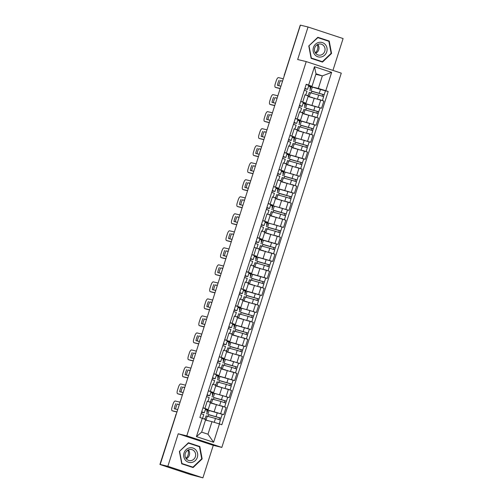 <?xml version="1.0" encoding="UTF-8"?>
<svg xmlns="http://www.w3.org/2000/svg" width="503" height="503" viewBox="0 0 503 503"><rect width="100%" height="100%" fill="white"/><g stroke="black" fill="none" stroke-linecap="round" stroke-linejoin="round"><path stroke-width="0.75" d="M332.936 70.395L343.096 38.555L308.043 26.999L300.41 25.15L160.212 464.445L167.851 466.294L202.898 477.85L213.278 445.331L221.836 447.406L341.279 73.142L306.226 61.586L186.783 435.85L178.225 433.775L167.851 466.294M202.898 477.85L190.241 474.518L159.904 464.47L175.817 415.063L159.904 464.47M308.043 26.999L297.669 59.517L306.226 61.586M284.61 74.664L300.241 25.2L284.465 74.626A2.289 2.15 103.6 0 0 284.352 75.463M160.042 464.495L161.23 464.778L160.212 464.445M209.33 410.442L223.785 414.629L226.086 407.424L210.317 402.922M205.4 409.467L222.269 414.296L220.264 419.999M208.192 409.587L210.487 402.381L207.23 401.212L204.935 408.411L208.192 409.587L205.557 408.97M204.935 408.411L202.979 407.763M207.305 411.919L206.821 411.756L207.274 410.341L207.77 410.461L205.343 409.643M222.131 414.227L223.785 414.629M214.762 393.421L229.217 397.603L231.518 390.403L215.749 385.902M210.832 392.447L213.322 393.076M208.412 390.743L213.624 392.566L210.99 391.95M213.209 393.421L210.776 392.623M227.563 397.207L229.217 397.603M213.624 392.566L215.919 385.361L212.511 384.135M220.195 376.401L234.65 380.582L236.951 373.383L221.182 368.881M216.265 375.427L233.134 380.249L231.129 385.958M213.844 373.723L219.056 375.54L216.422 374.93M218.17 377.872L217.686 377.715L218.139 376.294L218.635 376.414L216.208 375.603M232.996 380.18L234.65 380.582M219.056 375.54L221.351 368.341L217.944 367.115M225.627 359.375L240.082 363.562L242.383 356.363L226.614 351.855M221.697 358.406L224.187 359.029M219.27 356.696L224.489 358.52L221.854 357.91M224.074 359.381L221.641 358.576M238.428 363.16L240.082 363.562M224.489 358.52L226.784 351.32L223.376 350.094M231.059 342.354L245.514 346.542L247.816 339.336L232.046 334.835M227.13 341.38L243.999 346.209L241.993 351.911M224.703 339.676L229.915 341.499L227.287 340.883M229.506 342.361L227.073 341.556M243.861 346.139L245.514 346.542M229.915 341.499L232.216 334.294L228.808 333.074M236.492 325.334L250.947 329.515L253.248 322.316L237.479 317.814M232.562 324.36L249.431 329.188L247.426 334.891M230.135 322.656L235.347 324.479L232.719 323.863M234.467 326.812L233.983 326.648L234.436 325.227L234.932 325.353L232.505 324.536M249.293 329.119L250.947 329.515M235.347 324.479L237.649 317.274L234.241 316.047M241.924 308.314L256.379 312.495L258.68 305.296L242.911 300.794M237.994 307.339L240.484 307.962M235.567 305.635L240.78 307.452L238.152 306.843M240.371 308.314L237.938 307.515M254.725 312.093L256.379 312.495M240.78 307.452L243.081 300.253L239.673 299.027M247.357 291.287L261.812 295.475L264.113 288.276L248.344 283.767M243.427 290.319L260.296 295.142L258.291 300.851M241 288.609L246.212 290.432L243.584 289.822M245.332 292.765L244.848 292.608L245.301 291.187L245.797 291.306L243.37 290.489M260.158 295.072L261.812 295.475M246.212 290.432L248.513 283.233L245.106 282.007M252.789 274.267L267.244 278.455L269.545 271.249L253.776 266.747M248.859 273.292L265.729 278.121L263.723 283.824M246.432 271.589L251.645 273.412L249.016 272.796M251.236 274.273L248.803 273.469M265.59 278.052L267.244 278.455M251.645 273.412L253.946 266.206L250.538 264.987M258.215 257.247L272.676 261.428L274.978 254.229L259.208 249.727M254.292 256.272L271.161 261.101L269.155 266.804M251.865 254.568L257.077 256.392L254.449 255.776M256.197 258.724L255.713 258.561L256.165 257.146L256.662 257.266L254.235 256.448M271.023 261.032L272.676 261.428M257.077 256.392L259.378 249.186L254.166 247.369M263.647 240.227L278.109 244.408L280.41 237.209L264.641 232.707M259.724 239.252L276.593 244.074L274.588 249.784M257.297 237.548L262.509 239.365L259.881 238.755M262.101 240.227L259.667 239.428M276.455 244.005L278.109 244.408M262.509 239.365L264.811 232.166L261.403 230.94M269.08 223.2L283.541 227.387L285.842 220.188L270.073 215.68M265.156 222.232L267.646 222.854M262.729 220.528L267.942 222.345L265.314 221.735M267.062 224.678L266.577 224.52L267.03 223.099L267.527 223.219L265.1 222.401M281.887 226.985L283.541 227.387M267.942 222.345L270.243 215.146L266.835 213.92M274.512 206.18L288.974 210.367L291.275 203.162L275.506 198.66M270.589 205.205L273.079 205.834M268.162 203.501L273.374 205.325L270.746 204.708M272.494 207.657L272.01 207.494L272.463 206.079L272.959 206.199L270.532 205.381M287.32 209.965L288.974 210.367M273.374 205.325L275.675 198.119L272.268 196.899M279.945 189.159L294.406 193.341L296.707 186.141L280.938 181.64M276.021 188.185L292.891 193.014L290.885 198.716M273.594 186.481L278.807 188.304L276.178 187.688M278.398 189.159L275.965 188.361M292.752 192.945L294.406 193.341M278.807 188.304L281.108 181.099L277.7 179.873M285.377 172.139L299.838 176.32L302.14 169.121L286.37 164.619M281.454 171.165L283.944 171.787M279.027 169.461L284.239 171.278L281.611 170.668M283.359 173.61L282.875 173.453L283.327 172.032L283.824 172.152L281.397 171.341M298.185 175.918L299.838 176.32M284.239 171.278L286.54 164.079L283.132 162.853M290.809 155.113L305.271 159.3L307.572 152.101L291.803 147.593M286.886 154.144L303.755 158.967L301.75 164.676M284.459 152.44L289.671 154.258L287.043 153.648M289.263 155.119L286.829 154.314M303.617 158.898L305.271 159.3M289.671 154.258L291.973 147.058L288.565 145.832M296.242 138.092L310.703 142.28L313.004 135.074L297.235 130.573M292.318 137.118L294.808 137.747M289.891 135.414L295.104 137.237L292.476 136.621M294.224 139.57L293.739 139.406L294.192 137.992L294.689 138.111L292.262 137.294M309.049 141.877L310.703 142.28M295.104 137.237L297.405 130.032L293.997 128.812M301.674 121.072L316.136 125.253L318.437 118.054L302.668 113.552M297.751 120.098L314.62 124.926L312.615 130.629M295.324 118.394L300.536 120.217L297.908 119.601M300.128 121.072L297.694 120.274M314.482 124.857L316.136 125.253M300.536 120.217L302.837 113.012L299.43 111.785M307.107 104.052L321.568 108.233L323.869 101.034L308.1 96.532M303.183 103.077L320.053 107.9L318.047 113.609M300.756 101.373L305.969 103.19L303.34 102.581M305.088 105.523L304.604 105.366L305.057 103.945L305.554 104.064L303.127 103.253M319.914 107.831L321.568 108.233M305.969 103.19L308.27 95.991L304.862 94.765M303.428 103.159L303.592 102.643M297.996 120.179L298.16 119.664M292.564 137.2L292.727 136.684M287.131 154.226L287.295 153.704M281.699 171.246L281.862 170.731M276.266 188.267L276.43 187.751M270.834 205.287L270.998 204.771M265.402 222.313L265.565 221.792M259.969 239.334L260.133 238.818M254.537 256.354L254.7 255.838M249.104 273.374L249.268 272.859M243.672 290.401L243.836 289.879M238.24 307.421L238.403 306.905M232.807 324.441L232.971 323.926M227.375 341.462L227.538 340.946M221.942 358.488L222.106 357.966M216.51 375.508L216.674 374.993M211.078 392.529L211.241 392.013M205.645 409.549L205.809 409.033M211.989 421.665L219.44 423.941L213.593 442.275L196.422 436.617L202.275 418.282L205.658 419.577L201.653 432.127L207.984 434.215L211.989 421.665L205.488 420.093M315.846 74.312L322.341 75.884L316.01 73.79L312.005 86.34L306.22 84.252L199.873 417.49L202.275 418.282M308.622 85.045L314.476 66.717L331.64 72.375L325.787 90.71L318.342 88.427L322.341 75.884L331.64 72.375M219.44 423.941L221.842 424.733L328.189 91.502L325.787 90.71M221.836 447.406L186.783 435.85M213.278 445.331L178.225 433.775M188.436 442.753L179.382 451.405L181.721 463.81L193.102 467.564L202.156 458.912L199.823 446.507L188.436 442.753M317.839 37.285L308.785 45.936L311.118 58.342L322.505 62.095L331.559 53.444L329.226 41.039L317.839 37.285M308.616 86.057L325.485 90.88L323.479 96.589M312.539 87.025L318.342 88.427M308.861 86.139L309.024 85.617M312.005 86.34L308.773 85.56M325.347 90.81L328.189 91.502M208.582 414.73L208.053 416.383M310.986 87.032L308.559 86.227M214.014 397.71L213.486 399.363M219.446 380.689L218.918 382.343M224.879 363.663L224.351 365.316M230.311 346.642L229.783 348.296M235.744 329.622L235.215 331.276M241.176 312.602L240.648 314.256M246.608 295.575L246.08 297.229M252.041 278.555L251.513 280.209M257.473 261.535L256.945 263.188M262.906 244.515L262.377 246.168M268.338 227.488L267.81 229.142M273.77 210.468L273.242 212.121M279.203 193.448L278.675 195.101M284.635 176.427L284.107 178.081M290.068 159.401L289.539 161.054M295.5 142.38L294.972 144.034M300.932 125.36L300.404 127.014M306.365 108.34L305.837 109.994M311.797 91.313L311.269 92.967M213.593 442.275L207.984 434.215M196.422 436.617L201.653 432.127M316.01 73.79L314.476 66.717M198.257 446.356L188.329 442.854M198.213 446.117L199.823 446.507M201.703 458.805L202.156 458.912M327.66 40.888L317.733 37.385M327.616 40.649L329.226 41.039M331.106 53.337L331.559 53.444M201.546 412.259L202.942 412.278L201.678 411.838M201.514 412.341L204.356 412.73L201.69 411.8M204.356 412.73L205.614 408.801L202.942 407.87M179.313 404.588L177.188 404.072A7.161 2.458 108.2 0 0 175.572 409.09M176.943 412.007L173.491 411.171A3.439 1.182 108.2 0 1 173.46 411.165A3.439 1.182 108.2 0 1 173.428 411.152M203.753 414.591L201.099 413.655M179.351 404.481L177.188 404.072M177.71 409.612L174.227 408.763A7.161 2.458 108.2 0 1 175.861 403.639M180.08 402.193L175.264 401.023A3.439 1.182 -71.8 0 0 173.07 404.022L172.057 407.185A3.439 1.182 -71.8 0 0 172.133 410.725A3.439 1.182 -71.8 0 0 172.164 410.737L173.491 411.171M176.981 411.9L172.164 410.737M205.123 418.754L204.627 418.634L204.47 419.125M207.513 420.583L206.205 420.263M204.947 419.307L206.041 415.88L215.479 418.458L220.421 420.08L219.214 423.872M205.532 419.961L209.411 421.042M208.827 414.648L219.597 417.773L218.943 419.533M208.783 414.793L221.012 418.226M206.821 411.756L207.318 411.882M219.522 417.735L220.842 418.194M206.978 395.232L208.374 395.257L207.11 394.817M206.947 395.32L209.789 395.71L207.123 394.78M209.789 395.71L211.046 391.78L208.374 390.85M184.746 387.568L182.62 387.052A7.161 2.458 108.2 0 0 181.005 392.07M182.375 394.987L178.923 394.151A3.439 1.182 108.2 0 1 178.892 394.145A3.439 1.182 108.2 0 1 178.861 394.132M207.959 401.451L209.198 397.565L206.532 396.634M184.783 387.461L182.62 387.052M183.142 392.585L179.659 391.743A7.161 2.458 108.2 0 1 181.294 386.618M185.513 385.166L180.696 384.003A3.439 1.182 -71.8 0 0 178.502 386.996L177.49 390.165A3.439 1.182 -71.8 0 0 177.565 393.704A3.439 1.182 -71.8 0 0 177.597 393.717L178.923 394.151M182.413 394.88L177.597 393.717M212.411 378.212L213.806 378.237L212.543 377.797M212.379 378.294L215.221 378.69L212.555 377.759M215.221 378.69L216.479 374.76L213.806 373.83M190.178 370.548L188.053 370.032A7.161 2.458 108.2 0 0 186.437 375.049M187.808 377.967L184.356 377.131A3.439 1.182 108.2 0 1 184.324 377.124A3.439 1.182 108.2 0 1 184.293 377.112M213.391 384.43L214.63 380.545L211.964 379.614M190.216 370.441L188.053 370.032M188.575 375.565L185.091 374.722A7.161 2.458 108.2 0 1 186.726 369.592M190.945 368.146L186.129 366.983A3.439 1.182 -71.8 0 0 183.935 369.975L182.922 373.138A3.439 1.182 -71.8 0 0 182.998 376.684A3.439 1.182 -71.8 0 0 183.029 376.69L184.356 377.131M187.845 377.86L183.029 376.69M187.94 450.122A7.161 6.721 -76.4 0 1 185.953 458.346M192.058 462.376A7.444 6.992 103.6 0 0 197.578 453.492A7.444 6.992 103.6 0 0 189.335 447.903A7.444 6.992 103.6 0 0 183.809 456.787A7.444 6.992 103.6 0 0 192.058 462.376M191.373 460.534A5.64 5.294 103.6 0 0 195.654 455.052A5.64 5.294 103.6 0 0 191.674 449.575A5.64 5.294 103.6 0 0 189.317 449.575A5.64 5.294 103.6 0 0 185.035 455.058A5.64 5.294 103.6 0 0 189.021 460.534A5.64 5.294 103.6 0 0 191.373 460.534M186.248 458.755A5.64 5.294 103.6 0 0 188.392 449.889M179.389 451.436L188.436 443.118L199.465 446.758L201.728 458.78L192.957 467.161L181.671 463.577M192.957 467.161L181.923 463.521L179.665 451.499M317.343 44.648A7.161 6.721 -76.4 0 1 315.35 52.878M321.455 56.908A7.444 6.992 103.6 0 0 326.981 48.024A7.444 6.992 103.6 0 0 318.739 42.434A7.444 6.992 103.6 0 0 313.212 51.319A7.444 6.992 103.6 0 0 321.455 56.908M320.776 55.066A5.64 5.294 103.6 0 0 325.057 49.583A5.64 5.294 103.6 0 0 321.071 44.107A5.64 5.294 103.6 0 0 318.72 44.107A5.64 5.294 103.6 0 0 314.438 49.59A5.64 5.294 103.6 0 0 318.418 55.066A5.64 5.294 103.6 0 0 320.776 55.066M315.651 53.287A5.64 5.294 103.6 0 0 317.795 44.421M308.792 45.968L317.839 37.65L328.868 41.29L331.131 53.312L322.354 61.693L311.074 58.109M322.354 61.693L311.326 58.052L309.062 46.031M210.556 401.734L210.059 401.608L209.896 402.123M213.203 393.44L212.706 393.315L212.253 394.736L212.738 394.899M212.945 403.563L211.637 403.243M210.367 402.312L211.474 398.86L220.911 401.432L225.853 403.054L224.615 406.94M210.707 403.016L210.336 402.865M210.355 402.796L214.844 404.022M221.043 405.776L223.734 406.65M214.259 397.628L225.03 400.746L224.376 402.513M214.215 397.766L226.444 401.199L225.696 402.978M212.065 397.005L213.316 393.076L222.76 395.654L227.702 397.276L226.444 401.199M212.253 394.736L212.75 394.855M224.954 400.709L226.275 401.174M215.988 384.707L215.491 384.588L215.328 385.103M218.377 386.537L217.07 386.222M215.8 385.292L216.906 381.84L226.344 384.411L231.286 386.034L230.047 389.919M216.139 385.996L215.768 385.839M215.787 385.776L220.276 386.996M226.476 388.75L229.167 389.63M219.692 380.608L230.462 383.726L229.808 385.493M219.648 380.746L231.877 384.179M217.686 377.715L218.183 377.835M230.38 383.688L231.707 384.154M217.843 361.192L219.233 361.217L217.975 360.77M217.812 361.273L220.654 361.663L217.988 360.733M221.898 357.74L219.239 356.809M195.61 353.527L193.485 353.012A7.161 2.458 108.2 0 0 191.869 358.029M193.24 360.947L189.788 360.11A3.439 1.182 108.2 0 1 189.757 360.098A3.439 1.182 108.2 0 1 189.725 360.085M218.824 367.404L220.062 363.518L217.39 362.588M195.648 353.414L193.485 353.012M194.007 358.545L190.524 357.702A7.161 2.458 108.2 0 1 192.159 352.572M196.377 351.125L191.561 349.962A3.439 1.182 -71.8 0 0 189.367 352.955L188.355 356.118A3.439 1.182 -71.8 0 0 188.43 359.664A3.439 1.182 -71.8 0 0 188.462 359.67L189.788 360.11M193.278 360.833L188.462 359.67M223.275 344.171L224.665 344.19L223.407 343.75M223.244 344.253L226.086 344.643L223.42 343.712M227.331 340.72L224.671 339.783M201.043 336.501L198.918 335.985A7.161 2.458 108.2 0 0 197.302 341.003M198.672 343.92L195.221 343.084A3.439 1.182 108.2 0 1 195.189 343.077A3.439 1.182 108.2 0 1 195.158 343.065M225.482 346.504L222.823 345.567M201.081 336.394L198.918 335.985M199.44 341.524L195.956 340.676A7.161 2.458 108.2 0 1 197.591 335.551M201.81 334.105L196.994 332.936A3.439 1.182 -71.8 0 0 194.799 335.935L193.787 339.097A3.439 1.182 -71.8 0 0 193.862 342.637A3.439 1.182 -71.8 0 0 193.894 342.65L195.221 343.084M198.71 343.813L193.894 342.65M228.708 327.145L230.097 327.17L228.84 326.73M228.676 327.233L231.518 327.623L228.852 326.692M232.763 323.699L230.104 322.763M206.475 319.48L204.35 318.965A7.161 2.458 108.2 0 0 202.734 323.982M204.105 326.9L200.653 326.063A3.439 1.182 108.2 0 1 200.622 326.057A3.439 1.182 108.2 0 1 200.59 326.045M230.915 329.478L228.255 328.547M206.513 319.374L204.35 318.965M204.872 324.498L201.389 323.655A7.161 2.458 108.2 0 1 203.023 318.531M207.242 317.079L202.426 315.915A3.439 1.182 -71.8 0 0 200.232 318.908L199.219 322.077A3.439 1.182 -71.8 0 0 199.295 325.617A3.439 1.182 -71.8 0 0 199.326 325.63L200.653 326.063M204.143 326.793L199.326 325.63M221.421 367.687L220.924 367.567L220.76 368.083M224.068 359.394L223.571 359.274L223.118 360.695L223.602 360.852M223.81 369.516L222.502 369.202M221.232 368.271L222.339 364.82L231.776 367.391L236.718 369.013L235.479 372.899M221.571 368.976L221.201 368.818M221.219 368.749L225.709 369.975M231.908 371.73L234.599 372.61M225.124 363.587L235.894 366.706L235.241 368.473M225.08 363.726L237.309 367.159L236.561 368.938M222.93 362.965L224.181 359.035L233.625 361.607L238.567 363.229L237.309 367.159M223.118 360.695L223.615 360.814M235.813 366.668L237.139 367.127M226.853 350.666L226.356 350.547L226.193 351.056M229.5 342.373L229.003 342.254L228.551 343.668L229.035 343.832M229.242 352.496L227.934 352.175M226.664 351.251L227.771 347.793L237.209 350.371L242.15 351.993L240.912 355.873M227.004 351.955L226.633 351.798M226.652 351.729L231.141 352.955M237.341 354.709L240.032 355.583M230.556 346.561L241.327 349.686L240.673 351.446M230.512 346.705L242.742 350.138M228.551 343.668L229.047 343.794M241.245 349.648L242.572 350.107M232.285 333.646L231.789 333.52L231.625 334.036M234.675 335.476L233.367 335.155M232.097 334.225L233.203 330.773L242.641 333.344L247.583 334.967L246.344 338.852M232.436 334.929L232.065 334.778M232.084 334.709L236.573 335.935M242.773 337.689L245.464 338.563M235.989 329.54L246.759 332.659L246.105 334.426M235.945 329.679L248.174 333.112M233.983 326.648L234.48 326.768M246.677 332.621L248.004 333.087M234.134 310.125L235.53 310.15L234.272 309.71M234.109 310.206L236.951 310.603L234.285 309.672M236.951 310.603L238.208 306.673L235.536 305.742M211.908 302.46L209.782 301.945A7.161 2.458 108.2 0 0 208.167 306.962M209.537 309.879L206.085 309.043A3.439 1.182 108.2 0 1 206.054 309.037A3.439 1.182 108.2 0 1 206.023 309.024M235.121 316.343L236.36 312.457L233.688 311.527M211.945 302.353L209.782 301.945M210.304 307.478L206.821 306.635A7.161 2.458 108.2 0 1 208.456 301.504M212.675 300.058L207.858 298.895A3.439 1.182 -71.8 0 0 205.664 301.888L204.652 305.051A3.439 1.182 -71.8 0 0 204.727 308.597A3.439 1.182 -71.8 0 0 204.759 308.603L206.085 309.043M209.575 309.773L204.759 308.603M237.718 316.62L237.221 316.5L237.058 317.016M240.365 308.326L239.868 308.207L239.415 309.628L239.9 309.785M240.107 318.449L238.799 318.135M237.529 317.204L238.636 313.753L248.073 316.324L253.015 317.946L251.777 321.832M237.869 317.909L237.498 317.751M237.517 317.689L242.006 318.908M248.205 320.663L250.896 321.543M241.421 312.52L252.192 315.639L251.538 317.406M241.377 312.659L253.606 316.091L252.858 317.871M239.227 311.898L240.478 307.968L249.922 310.54L254.864 312.162L253.606 316.091M239.415 309.628L239.912 309.747M252.11 315.601L253.437 316.066M239.566 293.104L240.962 293.13L239.705 292.683M239.541 293.186L242.383 293.576L239.717 292.645M242.383 293.576L243.641 289.653L240.968 288.722M217.34 285.44L215.215 284.924A7.161 2.458 108.2 0 0 213.599 289.942M214.97 292.859L211.518 292.023A3.439 1.182 108.2 0 1 211.486 292.01A3.439 1.182 108.2 0 1 211.455 291.998M241.78 295.437L239.12 294.5M217.378 285.327L215.215 284.924M215.737 290.457L212.253 289.615A7.161 2.458 108.2 0 1 213.888 284.484M218.107 283.038L213.291 281.875A3.439 1.182 -71.8 0 0 211.097 284.868L210.084 288.03A3.439 1.182 -71.8 0 0 210.16 291.577A3.439 1.182 -71.8 0 0 210.191 291.583L211.518 292.023M215.007 292.746L210.191 291.583M243.15 299.599L242.653 299.48L242.49 299.995M245.539 301.429L244.232 301.115M242.962 300.184L244.068 296.732L253.506 299.304L258.448 300.926L257.209 304.812M243.301 300.888L242.93 300.731M242.949 300.662L247.438 301.888M253.638 303.642L256.329 304.522M246.854 295.5L257.624 298.619L256.97 300.385M246.81 295.638L259.039 299.071M244.848 292.608L245.345 292.727M257.542 298.581L258.869 299.04M244.999 276.084L246.395 276.103L245.137 275.663M244.974 276.166L247.816 276.556L245.15 275.625M249.06 272.632L246.401 271.695M222.772 268.413L220.647 267.898A7.161 2.458 108.2 0 0 219.031 272.915M220.402 275.833L216.95 274.996A3.439 1.182 108.2 0 1 216.919 274.99A3.439 1.182 108.2 0 1 216.887 274.978M245.986 282.296L247.225 278.411L244.552 277.48M222.81 268.306L220.647 267.898M221.169 273.437L217.686 272.588A7.161 2.458 108.2 0 1 219.321 267.464M223.539 266.018L218.723 264.848A3.439 1.182 -71.8 0 0 216.529 267.848L215.517 271.01A3.439 1.182 -71.8 0 0 215.592 274.55A3.439 1.182 -71.8 0 0 215.624 274.563L216.95 274.996M220.44 275.726L215.624 274.563M248.583 282.579L248.086 282.46L247.922 282.969M251.23 274.286L250.733 274.166L250.28 275.581L250.764 275.745M250.972 284.409L249.664 284.088M248.394 283.164L249.501 279.706L258.938 282.284L263.88 283.906L262.641 287.785M248.734 283.868L248.363 283.711M248.381 283.642L252.871 284.868M259.07 286.622L261.761 287.496M252.286 278.473L263.056 281.598L262.403 283.359M252.242 278.618L264.471 282.051M250.28 275.581L250.777 275.707M262.975 281.561L264.301 282.02M250.431 259.058L251.827 259.083L250.569 258.643M250.406 259.146L253.248 259.535L250.582 258.605M254.493 255.612L251.833 254.675M228.205 251.393L226.08 250.878A7.161 2.458 108.2 0 0 224.464 255.895M225.834 258.812L222.383 257.976A3.439 1.182 108.2 0 1 222.351 257.97A3.439 1.182 108.2 0 1 222.32 257.957M252.644 261.39L249.985 260.46M228.236 251.286L226.08 250.878M226.601 256.411L223.118 255.568A7.161 2.458 108.2 0 1 224.753 250.444M228.972 248.991L224.156 247.828A3.439 1.182 -71.8 0 0 221.961 250.821L220.949 253.99A3.439 1.182 -71.8 0 0 221.024 257.53A3.439 1.182 -71.8 0 0 221.056 257.542L222.383 257.976M225.872 258.705L221.056 257.542M254.015 265.559L253.518 265.433L253.355 265.949M256.404 267.389L255.096 267.068M253.826 266.137L254.933 262.685L264.371 265.257L269.312 266.879L268.074 270.765M254.166 266.841L253.795 266.691M253.814 266.621L258.303 267.848M264.503 269.602L267.194 270.476M257.718 261.453L268.489 264.572L267.835 266.339M257.674 261.591L269.904 265.024M255.713 258.561L256.209 258.68M268.407 264.534L269.734 264.999M255.864 242.037L257.259 242.062L256.002 241.622M255.838 242.119L258.68 242.515L256.014 241.585M258.68 242.515L259.938 238.585L257.266 237.655M233.637 234.373L231.512 233.857A7.161 2.458 108.2 0 0 229.896 238.875M231.267 241.792L227.815 240.956A3.439 1.182 108.2 0 1 227.784 240.95A3.439 1.182 108.2 0 1 227.752 240.937M258.077 244.37L255.417 243.439M255.97 247.96L254.166 247.363M233.669 234.266L231.512 233.857M232.034 239.39L228.551 238.548A7.161 2.458 108.2 0 1 230.185 233.417M234.404 231.971L229.588 230.808A3.439 1.182 -71.8 0 0 227.394 233.801L226.381 236.963A3.439 1.182 -71.8 0 0 226.457 240.509A3.439 1.182 -71.8 0 0 226.488 240.516L227.815 240.956M231.305 241.685L226.488 240.516M259.447 248.532L258.951 248.413L258.787 248.928M262.094 240.239L261.598 240.12L261.145 241.541L261.629 241.698M261.837 250.362L260.529 250.048M259.259 249.117L260.365 245.665L269.803 248.237L274.745 249.859L273.506 253.745M259.598 249.821L259.227 249.664M259.246 249.601L263.735 250.821M269.935 252.575L272.626 253.455M263.151 244.433L273.921 247.551L273.267 249.318M263.107 244.571L275.336 248.004M261.145 241.541L261.642 241.66M273.839 247.514L275.166 247.979M261.296 225.017L262.692 225.042L261.434 224.596M261.271 225.099L264.113 225.489L261.447 224.558M264.113 225.489L265.37 221.565L262.698 220.635M239.07 217.353L236.944 216.837A7.161 2.458 108.2 0 0 235.329 221.854M236.699 224.772L233.247 223.936A3.439 1.182 108.2 0 1 233.216 223.923A3.439 1.182 108.2 0 1 233.185 223.91M262.283 231.229L263.522 227.343L260.85 226.413M239.101 217.239L236.944 216.837M237.466 222.37L233.983 221.527A7.161 2.458 108.2 0 1 235.618 216.397M239.837 214.951L235.02 213.788A3.439 1.182 -71.8 0 0 232.826 216.78L231.814 219.943A3.439 1.182 -71.8 0 0 231.889 223.489A3.439 1.182 -71.8 0 0 231.921 223.495L233.247 223.936M236.737 224.659L231.921 223.495M264.88 231.512L264.383 231.393L264.22 231.908M267.269 233.342L265.961 233.027M264.691 232.097L265.798 228.645L275.235 231.217L280.177 232.839L278.939 236.724M265.031 232.801L264.66 232.644M264.679 232.575L269.168 233.801M275.367 235.555L278.058 236.435M268.583 227.413L279.354 230.531L278.7 232.298M268.539 227.551L280.768 230.984L280.02 232.763M266.389 226.79L267.64 222.86L277.084 225.432L282.026 227.054L280.768 230.984M266.577 224.52L267.074 224.64M279.272 230.493L280.599 230.952M266.728 207.997L268.124 208.016L266.867 207.576M266.703 208.079L269.545 208.468L266.879 207.538M269.545 208.468L270.803 204.539L268.13 203.608M244.502 200.326L242.377 199.81A7.161 2.458 108.2 0 0 240.761 204.828M242.132 207.745L238.68 206.909A3.439 1.182 108.2 0 1 238.648 206.903A3.439 1.182 108.2 0 1 238.617 206.89M267.715 214.209L268.954 210.323L266.282 209.393M244.533 200.219L242.377 199.81M242.899 205.35L239.415 204.501A7.161 2.458 108.2 0 1 241.05 199.377M245.269 197.931L240.453 196.761A3.439 1.182 -71.8 0 0 238.259 199.76L237.246 202.923A3.439 1.182 -71.8 0 0 237.322 206.463A3.439 1.182 -71.8 0 0 237.353 206.475L238.68 206.909M242.169 207.638L237.353 206.475M270.312 214.492L269.815 214.372L269.652 214.882M272.701 216.321L271.394 216.001M270.124 215.077L271.23 211.618L280.668 214.196L285.61 215.818L284.371 219.698M270.463 215.781L270.092 215.624M270.111 215.554L274.6 216.78M280.8 218.535L283.491 219.409M274.016 210.386L284.786 213.511L284.132 215.271M273.972 210.531L286.201 213.964L285.452 215.737M271.821 209.764L273.072 205.84L282.516 208.412L287.458 210.034L286.201 213.964M272.01 207.494L272.507 207.62M284.704 213.473L286.031 213.932M272.161 190.97L273.557 190.995L272.299 190.555M272.136 191.058L274.978 191.448L272.312 190.518M276.222 187.525L273.563 186.588M249.934 183.306L247.809 182.79A7.161 2.458 108.2 0 0 246.193 187.808M247.564 190.725L244.112 189.889A3.439 1.182 108.2 0 1 244.081 189.883A3.439 1.182 108.2 0 1 244.049 189.87M273.148 197.189L274.387 193.303L271.714 192.372M249.966 183.199L247.809 182.79M248.331 188.323L244.848 187.481A7.161 2.458 108.2 0 1 246.483 182.356M250.701 180.904L245.885 179.741A3.439 1.182 -71.8 0 0 243.691 182.734L242.679 185.903A3.439 1.182 -71.8 0 0 242.754 189.442A3.439 1.182 -71.8 0 0 242.786 189.455L244.112 189.889M247.602 190.618L242.786 189.455M275.745 197.472L275.248 197.346L275.084 197.861M278.392 189.178L277.895 189.059L277.442 190.474L277.926 190.637M278.134 199.301L276.826 198.981M275.556 198.05L276.663 194.598L286.1 197.17L291.042 198.792L289.803 202.678M275.896 198.754L275.525 198.603M275.543 198.534L280.033 199.76M286.232 201.514L288.923 202.388M279.448 193.366L290.218 196.484L289.565 198.251M279.404 193.51L291.633 196.937M277.442 190.474L277.939 190.593M290.137 196.447L291.463 196.912M277.593 173.95L278.989 173.975L277.731 173.535M277.568 174.032L280.41 174.428L277.744 173.497M280.41 174.428L281.661 170.498L278.995 169.568M255.367 166.286L253.242 165.77A7.161 2.458 108.2 0 0 251.626 170.787M252.996 173.705L249.545 172.869A3.439 1.182 108.2 0 1 249.513 172.862A3.439 1.182 108.2 0 1 249.482 172.85M279.806 176.283L277.147 175.352M255.398 166.179L253.242 165.77M253.764 171.303L250.274 170.46A7.161 2.458 108.2 0 1 251.915 165.33M256.134 163.884L251.318 162.721A3.439 1.182 -71.8 0 0 249.123 165.713L248.111 168.876A3.439 1.182 -71.8 0 0 248.186 172.422A3.439 1.182 -71.8 0 0 248.218 172.428L249.545 172.869M253.034 173.598L248.218 172.428M281.177 180.445L280.68 180.326L280.517 180.841M283.566 182.275L282.258 181.96M280.988 181.03L282.095 177.578L291.533 180.149L296.474 181.772L295.236 185.657M281.328 181.734L280.957 181.577M280.976 181.514L285.465 182.734M291.665 184.488L294.356 185.368M284.88 176.346L295.651 179.464L294.997 181.231M284.836 176.484L297.066 179.917L296.317 181.696M282.686 175.723L283.937 171.793L293.381 174.365L298.323 175.987L297.066 179.917M282.875 173.453L283.371 173.573M295.569 179.426L296.889 179.892M283.026 156.93L284.421 156.955L283.164 156.508M283 157.011L285.842 157.401L283.176 156.471M285.842 157.401L287.094 153.478L284.428 152.547M260.799 149.265L258.674 148.75A7.161 2.458 108.2 0 0 257.058 153.767M258.429 156.685L254.977 155.848A3.439 1.182 108.2 0 1 254.946 155.836A3.439 1.182 108.2 0 1 254.914 155.823M285.239 159.262L282.579 158.326M260.831 149.152L258.674 148.75M259.196 154.283L255.706 153.44A7.161 2.458 108.2 0 1 257.347 148.31M261.566 146.863L256.75 145.7A3.439 1.182 -71.8 0 0 254.556 148.693L253.543 151.856A3.439 1.182 -71.8 0 0 253.619 155.402A3.439 1.182 -71.8 0 0 253.65 155.408L254.977 155.848M258.467 156.571L253.65 155.408M286.609 163.425L286.113 163.305L285.949 163.821M289.256 155.131L288.76 155.012L288.307 156.433L288.791 156.59M288.999 165.254L287.691 164.94M286.421 164.009L287.527 160.558L296.965 163.129L301.907 164.751L300.668 168.637M286.76 164.714L286.389 164.556M286.408 164.487L290.897 165.713M297.097 167.468L299.788 168.348M290.313 159.325L301.083 162.444L300.429 164.211M290.269 159.464L302.498 162.897M288.307 156.433L288.804 156.552M301.001 162.406L302.322 162.865M288.458 139.909L289.854 139.928L288.596 139.488M288.433 139.991L291.275 140.381L288.609 139.45M292.52 136.458L289.86 135.521M266.232 132.239L264.106 131.729A7.161 2.458 108.2 0 0 262.491 136.741M263.861 139.658L260.409 138.822A3.439 1.182 108.2 0 1 260.378 138.815A3.439 1.182 108.2 0 1 260.347 138.803M290.671 142.242L288.012 141.305M266.263 132.132L264.106 131.729M264.628 137.262L261.139 136.414A7.161 2.458 108.2 0 1 262.78 131.289M266.999 129.843L262.182 128.674A3.439 1.182 -71.8 0 0 259.988 131.673L258.976 134.835A3.439 1.182 -71.8 0 0 259.051 138.375A3.439 1.182 -71.8 0 0 259.083 138.388L260.409 138.822M263.899 139.551L259.083 138.388M292.042 146.404L291.545 146.285L291.375 146.794M294.431 148.234L293.123 147.913M291.853 146.989L292.96 143.531L302.397 146.109L307.339 147.731L306.101 151.61M292.193 147.693L291.822 147.536M291.841 147.467L296.33 148.693M302.529 150.447L305.22 151.321M295.745 142.299L306.516 145.424L305.862 147.184M295.701 142.443L307.93 145.876L307.182 147.649M293.551 141.676L294.802 137.753L304.246 140.324L309.188 141.947L307.93 145.876M293.739 139.406L294.236 139.532M306.434 145.386L307.754 145.845M293.89 122.883L295.286 122.908L294.029 122.468M293.865 122.971L296.707 123.361L294.041 122.43M296.707 123.361L297.958 119.431L295.292 118.501M271.664 115.218L269.539 114.703A7.161 2.458 108.2 0 0 267.923 119.72M269.294 122.638L265.842 121.801A3.439 1.182 108.2 0 1 265.81 121.795A3.439 1.182 108.2 0 1 265.779 121.783M294.877 129.101L296.116 125.216L293.444 124.285M271.695 115.112L269.539 114.703M270.061 120.236L266.571 119.393A7.161 2.458 108.2 0 1 268.212 114.269M272.431 112.817L267.615 111.653A3.439 1.182 -71.8 0 0 265.421 114.646L264.408 117.815A3.439 1.182 -71.8 0 0 264.484 121.355A3.439 1.182 -71.8 0 0 264.515 121.368L265.842 121.801M269.331 122.531L264.515 121.368M297.474 129.384L296.977 129.258L296.808 129.774M300.121 121.091L299.625 120.972L299.172 122.386L299.656 122.55M299.863 131.214L298.556 130.893M297.286 129.963L298.392 126.511L307.83 129.082L312.772 130.705L311.533 134.59M297.625 130.667L297.254 130.516M297.273 130.447L301.762 131.673M307.962 133.427L310.653 134.301M301.178 125.278L311.942 128.397L311.294 130.164M301.134 125.423L313.363 128.85M299.172 122.386L299.669 122.506M311.866 128.359L313.187 128.825M299.323 105.863L300.719 105.888L299.461 105.448M299.298 105.944L302.14 106.34L299.474 105.41M303.384 102.411L300.725 101.48M277.096 98.198L274.971 97.683A7.161 2.458 108.2 0 0 273.355 102.7M274.726 105.617L271.274 104.781A3.439 1.182 108.2 0 1 271.243 104.775A3.439 1.182 108.2 0 1 271.211 104.762M300.31 112.081L301.549 108.195L298.876 107.265M277.128 98.091L274.971 97.683M275.493 103.216L272.004 102.373A7.161 2.458 108.2 0 1 273.645 97.242M277.863 95.796L273.047 94.633A3.439 1.182 -71.8 0 0 270.853 97.626L269.841 100.789A3.439 1.182 -71.8 0 0 269.916 104.335A3.439 1.182 -71.8 0 0 269.948 104.341L271.274 104.781M274.764 105.511L269.948 104.341M302.907 112.358L302.41 112.238L302.24 112.754M305.296 114.187L303.988 113.873M302.718 112.942L303.825 109.491L313.262 112.062L318.204 113.684L316.965 117.57M303.058 113.647L302.687 113.489M302.705 113.427L307.195 114.646M313.394 116.4L316.085 117.281M306.61 108.258L317.374 111.377L316.727 113.144M306.566 108.397L318.795 111.829M304.604 105.366L305.101 105.485M317.299 111.339L318.619 111.804M304.755 88.842L306.151 88.861L304.893 88.421M304.73 88.924L307.572 89.314L304.906 88.383M307.572 89.314L308.823 85.391L306.157 84.46M282.529 81.178L280.404 80.662A7.161 2.458 108.2 0 0 278.788 85.68M280.158 88.597L276.707 87.761A3.439 1.182 108.2 0 1 276.675 87.748A3.439 1.182 108.2 0 1 276.644 87.736M306.968 91.175L304.309 90.238M282.56 81.065L280.404 80.662M280.925 86.195L277.436 85.353A7.161 2.458 108.2 0 1 279.077 80.222M283.296 78.776L278.48 77.613A3.439 1.182 -71.8 0 0 276.285 80.606L275.273 83.768A3.439 1.182 -71.8 0 0 275.348 87.315A3.439 1.182 -71.8 0 0 275.38 87.321L276.707 87.761M280.196 88.484L275.38 87.321M308.339 95.337L307.842 95.218L307.673 95.733M310.986 87.044L310.489 86.925L310.037 88.346L310.521 88.503M310.728 97.167L309.42 96.853M308.15 95.922L309.257 92.47L318.695 95.042L323.636 96.664L322.398 100.55M308.49 96.626L308.119 96.469M308.138 96.4L312.627 97.626M318.827 99.38L321.518 100.26M312.042 91.238L322.807 94.357L322.159 96.123M311.998 91.376L324.228 94.809M310.037 88.346L310.533 88.465M322.731 94.319L324.051 94.778M314.287 98.028L311.986 105.228M308.855 115.049L306.553 122.248M303.422 132.069L301.121 139.274M297.99 149.095L295.689 156.295M292.557 166.116L290.256 173.315M287.125 183.136L284.824 190.335M281.693 200.156L279.391 207.362M276.26 217.183L273.959 224.382M270.828 234.203L268.527 241.402M265.395 251.223L263.094 258.423M259.963 268.244L257.662 275.449M254.531 285.27L252.229 292.469M249.098 302.29L246.797 309.49M243.666 319.311L241.365 326.51M238.233 336.331L235.932 343.536M232.801 353.358L230.5 360.557M227.369 370.378L225.067 377.577M221.936 387.398L219.635 394.597M216.504 404.418L214.203 411.624M299.581 111.836L297.286 119.041M294.148 128.862L291.853 136.062M288.716 145.883L286.421 153.082M283.283 162.903L280.988 170.102M277.851 179.923L275.556 187.129M272.419 196.95L270.124 204.149M266.986 213.97L264.691 221.169M261.554 230.99L259.259 238.189M256.121 248.01L253.826 255.216M250.689 265.037L248.394 272.236M245.257 282.057L242.962 289.256M239.824 299.078L237.529 306.277M234.392 316.098L232.097 323.303M228.959 333.124L226.664 340.324M223.527 350.145L221.232 357.344M218.095 367.165L215.8 374.364M212.662 384.185L210.367 391.391M305.013 94.816L302.718 102.015M315.318 117.029L313.017 124.228M309.886 134.049L307.584 141.249M304.453 151.07L302.152 158.269M299.021 168.09L296.72 175.296M293.589 185.117L291.294 192.316M288.156 202.137L285.861 209.336M282.724 219.157L280.429 226.356M277.291 236.177L274.996 243.383M271.859 253.204L269.564 260.403M266.427 270.224L264.132 277.423M260.994 287.244L258.699 294.444M255.562 304.265L253.267 311.47M250.129 321.291L247.834 328.49M244.697 338.312L242.402 345.511M239.265 355.332L236.97 362.531M233.832 372.352L231.537 379.558M228.4 389.379L226.105 396.578M222.967 406.399L220.672 413.598M320.751 100.003L318.449 107.208M176.207 414.321A2.289 2.15 103.6 0 0 175.817 415.063L175.962 415.101M201.634 412.265L201.76 411.863M207.28 416.17L206.023 420.099M215.479 418.458L214.24 422.35M209.122 410.385L207.871 414.315M217.327 412.674L216.07 416.603M207.066 395.245L207.192 394.842M212.499 378.225L212.624 377.822M212.712 399.149L211.455 403.073M220.911 401.432L219.666 405.343M214.555 393.365L213.303 397.295M222.76 395.654L221.502 399.577M218.145 382.123L216.887 386.053M226.344 384.411L225.099 388.322M219.987 376.345L218.736 380.268M228.192 378.627L226.935 382.557M217.931 361.204L218.057 360.802M223.363 344.178L223.489 343.775M228.796 327.157L228.922 326.755M223.577 365.103L222.32 369.032M231.776 367.391L230.531 371.296M225.419 359.318L224.168 363.248M233.625 361.607L232.367 365.536M229.01 348.082L227.752 352.012M237.209 350.371L235.964 354.275M230.852 342.298L229.601 346.227M239.057 344.586L237.8 348.516M234.442 331.062L233.185 334.985M242.641 333.344L241.396 337.255M236.284 325.278L235.033 329.207M244.489 327.566L243.232 331.49M234.228 310.137L234.354 309.735M239.874 314.035L238.617 317.965M248.073 316.324L246.828 320.235M241.717 308.257L240.465 312.181M249.922 310.54L248.664 314.469M239.661 293.117L239.786 292.715M245.307 297.015L244.049 300.945M253.506 299.304L252.261 303.208M247.149 291.231L245.898 295.16M255.354 293.519L254.097 297.449M245.093 276.09L245.219 275.688M250.739 279.995L249.482 283.925M258.938 282.284L257.693 286.188M252.581 274.21L251.33 278.14M260.787 276.499L259.529 280.429M250.525 259.07L250.651 258.668M256.172 262.975L254.914 266.898M264.371 265.257L263.126 269.168M258.014 257.19L256.763 261.12M266.219 259.479L264.962 263.402M255.958 242.05L256.084 241.647M261.604 245.948L260.347 249.878M269.803 248.237L268.558 252.148M263.446 240.17L262.195 244.093M271.651 242.452L270.394 246.382M261.39 225.03L261.516 224.627M267.036 228.928L265.779 232.858M275.235 231.217L273.99 235.121M268.879 223.143L267.627 227.073M277.084 225.432L275.826 229.362M266.823 208.003L266.948 207.601M272.469 211.908L271.211 215.837M280.668 214.196L279.423 218.101M274.311 206.123L273.06 210.053M282.516 208.412L281.259 212.341M272.255 190.983L272.381 190.58M277.901 194.887L276.644 198.811M286.1 197.17L284.855 201.081M279.743 189.103L278.492 193.033M287.949 191.392L286.691 195.315M277.687 173.963L277.813 173.56M283.334 177.861L282.076 181.79M291.533 180.149L290.288 184.06M285.176 172.083L283.925 176.006M293.381 174.365L292.124 178.295M283.12 156.942L283.246 156.54M288.766 160.841L287.509 164.77M296.965 163.129L295.72 167.034M290.608 155.056L289.357 158.986M298.813 157.345L297.556 161.274M288.552 139.916L288.678 139.513M294.198 143.82L292.941 147.75M302.397 146.109L301.152 150.013M296.041 138.036L294.789 141.965M304.246 140.324L302.988 144.254M293.985 122.895L294.11 122.493M299.631 126.8L298.373 130.723M307.83 129.082L306.585 132.993M301.473 121.016L300.222 124.945M309.678 123.304L308.421 127.228M299.417 105.875L299.543 105.473M305.063 109.773L303.806 113.703M313.262 112.062L312.017 115.973M306.905 103.995L305.654 107.919M315.111 106.278L313.853 110.207M304.849 88.855L304.975 88.453M310.496 92.753L309.238 96.683M318.695 95.042L317.45 98.946M312.338 86.969L311.087 90.898M320.543 89.257L319.286 93.187M284.327 74.607A2.289 2.289 0 0 0 284.264 75.746M176.289 414.076A2.289 2.289 0 0 0 175.679 415.044M202.552 418.389L203.765 414.585M172.133 410.725L173.46 411.165M207.884 410.102L206.632 414.026M177.565 393.704L178.892 394.145M182.998 376.684L184.324 377.124M218.748 376.055L217.497 379.985M220.654 361.663L221.911 357.74M188.43 359.664L189.757 360.098M226.086 344.643L227.343 340.713M224.256 350.384L225.495 346.498M193.862 342.637L195.189 343.077M231.518 327.623L232.776 323.693M229.689 333.363L230.927 329.478M199.295 325.617L200.622 326.057M229.613 342.015L228.362 345.938M235.046 324.988L233.794 328.918M204.727 308.597L206.054 309.037M240.553 299.316L241.792 295.431M210.16 291.577L211.486 292.01M245.91 290.948L244.659 294.877M247.816 276.556L249.073 272.626M215.592 274.55L216.919 274.99M251.343 273.928L250.092 277.851M253.248 259.535L254.505 255.606M251.418 265.276L252.657 261.39M221.024 257.53L222.351 257.97M256.775 256.901L255.524 260.831M256.851 248.256L258.089 244.37M226.457 240.509L227.784 240.95M262.208 239.881L260.956 243.81M231.889 223.489L233.216 223.923M237.322 206.463L238.648 206.903M274.978 191.448L276.229 187.518M242.754 189.442L244.081 189.883M278.505 188.814L277.254 192.743M278.58 180.168L279.819 176.283M248.186 172.422L249.513 172.862M284.013 163.142L285.251 159.256M253.619 155.402L254.946 155.836M289.37 154.773L288.118 158.703M291.275 140.381L292.526 136.451M289.445 146.121L290.684 142.236M259.051 138.375L260.378 138.815M264.484 121.355L265.81 121.795M300.234 120.726L298.983 124.656M302.14 106.34L303.391 102.411M269.916 104.335L271.243 104.775M305.667 103.706L304.416 107.636M305.742 95.054L306.981 91.169M275.348 87.315L276.675 87.748M311.099 86.686L309.848 90.615"/></g></svg>
